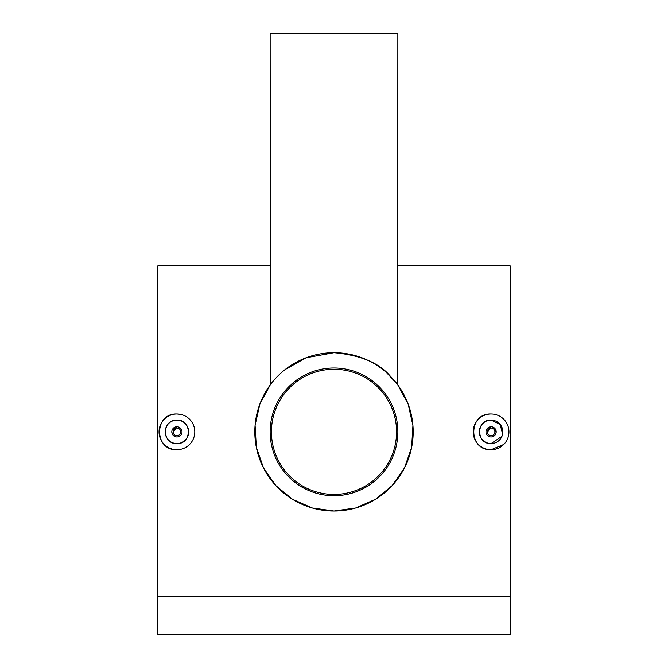 <?xml version="1.0" encoding="UTF-8"?>
<svg xmlns="http://www.w3.org/2000/svg" width="668" height="668" viewBox="0 0 668 668"><rect width="100%" height="100%" fill="white"/><g stroke="black" fill="none" stroke-linecap="round" stroke-linejoin="round"><path stroke-width="1" d="M334 369.279A62.575 62.575 0 0 1 396.575 431.862A62.575 62.575 0 0 1 334 494.437A62.575 62.575 0 0 1 271.425 431.862A62.575 62.575 0 0 1 334 369.279M491.089 436.972A5.11 5.11 0 0 0 496.19 431.862A5.11 5.11 0 0 0 491.089 426.752A5.11 5.11 0 0 0 485.978 431.862A5.11 5.11 0 0 0 491.089 436.972M496.099 432.856L495.339 429.031M491.089 435.695A3.833 3.833 0 0 0 494.913 431.862A3.833 3.833 0 0 0 491.089 428.029A3.833 3.833 0 0 0 487.256 431.862A3.833 3.833 0 0 0 491.089 435.695M501.944 436.354L491.089 443.61C475.95 444.345 475.9 419.404 491.089 420.114A11.748 11.748 0 0 0 479.332 431.862A11.748 11.748 0 0 0 491.089 443.61A11.748 11.748 0 0 0 502.837 431.862A11.748 11.748 0 0 0 491.089 420.114L500.165 424.405L502.612 434.158M491.089 413.985A17.877 17.877 0 0 0 473.203 431.862A17.877 17.877 0 0 0 491.089 449.739A17.877 17.877 0 0 0 508.966 431.862A17.877 17.877 0 0 0 491.089 413.985C468.026 412.874 468.009 450.842 491.089 449.739L503.722 444.512M176.911 426.752A5.11 5.11 0 0 1 182.022 431.862A5.11 5.11 0 0 1 176.911 436.972A5.11 5.11 0 0 1 171.81 431.862A5.11 5.11 0 0 1 176.911 426.752L172.194 433.816M176.911 428.029A3.833 3.833 0 0 1 180.744 431.862A3.833 3.833 0 0 1 176.911 435.695A3.833 3.833 0 0 1 173.087 431.862A3.833 3.833 0 0 1 176.911 428.029M176.911 443.61C161.781 444.345 161.731 419.404 176.911 420.114C192.067 419.387 192.075 444.337 176.911 443.61A11.748 11.748 0 0 1 165.163 431.862A11.748 11.748 0 0 1 176.911 420.114A11.748 11.748 0 0 1 188.668 431.862A11.748 11.748 0 0 1 176.911 443.61M180.418 414.327L176.911 413.985A17.877 17.877 0 0 1 194.797 431.862A17.877 17.877 0 0 1 176.911 449.739L180.393 449.397M270.331 384.785L270.148 33.4L397.852 33.4L397.71 384.843M386.38 372.477C399.948 387.098 401.293 388.367 390.413 376.293C379.374 362.983 360.578 355.109 334 352.679A79.183 79.183 0 0 1 413.183 431.862A79.183 79.183 0 0 1 334 511.045L355.777 507.989L375.608 499.23L392.149 485.603L404.457 467.992L411.622 447.493L412.924 425.516L408.148 404.082L397.852 385.044M334 368.001A63.852 63.852 0 0 1 397.852 431.862A63.852 63.852 0 0 1 334 495.714A63.852 63.852 0 0 1 270.148 431.862A63.852 63.852 0 0 1 334 368.001M176.911 413.985C153.857 412.874 153.84 450.842 176.911 449.739A17.877 17.877 0 0 1 159.034 431.862A17.877 17.877 0 0 1 176.911 413.985M270.148 265.839L157.757 265.839L157.757 634.6L510.243 634.6L510.243 596.29L157.757 596.29M397.852 265.839L510.243 265.839L510.243 596.29M270.273 384.868L259.944 403.831L255.093 425.249L256.337 447.293L263.526 467.959L275.876 485.628L292.434 499.255L312.206 507.981L334 511.045A79.183 79.183 0 0 1 254.817 431.862A79.183 79.183 0 0 1 334 352.679L306.119 357.747L285.086 369.596M491.089 426.752L486.362 433.816"/></g></svg>
